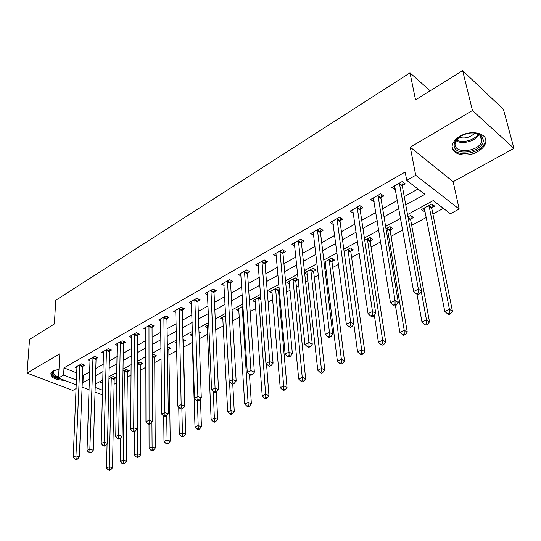 <?xml version="1.0" encoding="UTF-8"?>
<svg xmlns="http://www.w3.org/2000/svg" width="541" height="541" viewBox="0 0 541 541"><rect width="100%" height="100%" fill="white"/><g stroke="black" fill="none" stroke-linecap="round" stroke-linejoin="round"><path stroke-width="0.81" d="M58.996 369.178L53.268 370.937L50.942 373.276C50.671 377.659 55.216 380.012 64.589 380.337M477.764 151.608C481.781 149.302 484.357 146.564 485.487 143.379C489.314 133.891 471.908 128.866 460.026 136.231C456.164 138.523 453.689 141.187 452.607 144.231C448.827 153.84 465.936 158.709 477.764 151.608M430.149 90.793L409.997 72.852L55.75 300.275L54.364 323.985L29.539 339.39L27.05 373.094L72.758 390.419L76.146 388.56M409.997 72.852L415.542 99.862L462.643 70.634L503.434 109.39L513.95 148.362L472.462 110.513L410.261 147.179L415.718 175.264L459.174 209.063L450.376 213.709L433.219 200.596L407.529 214.554M410.261 147.179L453.162 181.715L513.95 148.362M453.162 181.715L459.174 209.063M114.09 384.225L116.667 382.845M127.311 377.158L131.105 375.136M140.856 369.929L145.921 367.224M154.719 362.524L161.13 359.102M168.927 354.937L176.738 350.764M183.48 347.166L192.42 342.392M199.216 338.761L207.676 334.243M215.737 329.942L223.325 325.892M232.718 320.874L239.386 317.317M250.172 311.555L255.866 308.519M268.12 301.973L272.786 299.477M278.973 296.177L279.907 295.677M286.595 292.106L290.165 290.199M296.394 286.872L298.869 285.553M305.604 281.956L308.018 280.664M314.287 277.317L318.399 275.119M325.182 271.501L326.372 270.865M332.681 267.497L338.524 264.38M351.596 257.394L359.265 253.303M371.052 247.007L380.654 241.881M391.069 236.316L402.72 230.094M411.674 225.313L426.382 217.462M432.895 213.986L443.397 208.373M462.643 70.634L472.462 110.513M99.456 381.878L102.77 383.19M431.853 207.622L434.646 206.114L431.799 203.957L421.534 209.516L424.394 211.639L425.165 211.227M410.734 219.004L413.446 217.536L410.572 215.446L407.955 216.867M401.037 220.606L400.604 220.843L401.145 221.228M390.223 230.053L392.861 228.633L389.96 226.605L386.01 228.742M370.301 240.786L372.864 239.406L369.936 237.445L364.729 240.265M350.933 251.22L353.422 249.881L350.48 247.981L344.096 251.437M332.106 261.364L334.527 260.059L331.559 258.219L324.066 262.277M325.337 262.378L325.641 264.847L324.282 264.015M313.787 271.23L316.147 269.966L313.165 268.18L304.624 272.799M304.637 272.941L307.356 274.537M295.968 280.833L298.26 279.602L295.264 277.871L286.845 282.429L289.563 283.978M279.23 288.076L277.844 287.298L269.641 291.741L272.251 293.175M278.615 290.186L279.379 289.773M260.796 296.529L252.89 300.803L255.399 302.142M243.004 306.159L236.579 309.641L238.987 310.879M225.705 315.525L220.674 318.243L223 319.406M208.88 324.634L205.174 326.636L207.413 327.724M192.501 333.499L190.06 334.818L192.224 335.833M198.973 331.728L200.319 332.37L199.02 333.067M176.562 342.128L175.318 342.798L176.589 343.379M182.939 339.268L185.401 340.404L183.487 341.439M168.981 349.256L170.848 348.248L167.798 346.876L167.352 347.112M154.821 356.884L156.647 355.897L153.59 354.565L152.183 355.322M140.998 364.33L142.783 363.369L139.727 362.071L137.4 363.329M127.507 371.599L129.245 370.666L126.188 369.395L122.99 371.126M114.32 378.707L116.017 377.787L112.961 376.556L108.937 378.734M405.757 204.877L424.969 194.293L406.731 180.363L405.168 172.011L63.987 367.88L76.815 372.945M82.557 375.211L83.233 375.481L89.745 371.856M95.771 368.495L103.263 364.323M109.336 360.942L117.12 356.6M123.233 353.199L131.328 348.688M137.488 345.259L145.901 340.573M152.102 337.117L160.846 332.248M167.088 328.766L176.183 323.701M182.473 320.198L191.933 314.93M198.263 311.406L208.102 305.922M214.473 302.372L224.711 296.671M231.129 293.094L241.78 287.163M248.245 283.565L259.328 277.384M265.834 273.76L277.377 267.328M283.924 263.683L295.947 256.989M302.541 253.316L315.058 246.344M321.692 242.645L334.737 235.382M341.418 231.663L355.011 224.089M361.733 220.343L375.907 212.451M382.67 208.684L397.446 200.447M404.249 196.66L418.017 188.985M402.43 185.428L405.263 183.825L402.213 181.512L391.806 187.429L394.869 189.702L395.478 189.364M381.04 197.533L383.785 195.977L380.708 193.739L370.612 199.473L373.703 201.678L374.129 201.441M360.279 209.272L362.95 207.764L359.846 205.6L350.054 211.166L353.422 213.154M340.14 220.667L342.724 219.206L339.599 217.11L330.098 222.513L333.324 224.522M320.576 231.731L323.092 230.31L319.947 228.282L310.717 233.536L313.8 235.484M301.574 242.483L304.015 241.103L300.857 239.136L291.89 244.241L294.825 246.033M283.105 252.931L285.479 251.585L282.307 249.685L273.59 254.642L276.397 256.299M265.151 263.088L267.464 261.783L264.272 259.937L255.798 264.759L258.483 266.287M247.69 272.968L249.935 271.697L246.737 269.912L238.493 274.598L241.063 276.011M230.696 282.578L232.887 281.34L229.682 279.609L221.654 284.174L224.123 285.486M214.162 291.937L216.292 290.733L213.073 289.05L205.262 293.493L207.636 294.717M198.06 301.046L200.129 299.87L196.91 298.24L189.303 302.568L191.588 303.704M182.371 309.919L184.393 308.776L181.167 307.193L173.756 311.406L175.96 312.468M167.095 318.561L169.056 317.452L165.83 315.91L158.608 320.015L160.731 321.016M152.197 326.987L154.111 325.905L150.885 324.411L143.845 328.414L145.894 329.347M137.671 335.204L139.544 334.149L136.312 332.695L129.448 336.597L131.429 337.476M123.51 343.217L125.329 342.189L122.104 340.776L115.409 344.583L117.316 345.408M109.688 351.035L111.466 350.027L108.241 348.654L101.708 352.374L103.554 353.151M96.203 358.669L97.941 357.682L94.716 356.35L88.339 359.975L90.131 360.705M83.037 366.115L84.734 365.155L81.508 363.856L75.287 367.393L77.018 368.09M76.308 384.847L58.516 378.003L59.821 353.773L27.05 373.094M58.516 378.003L63.622 375.109L76.511 380.113M63.987 367.88L63.622 375.109M406.731 180.363L415.718 175.264M102.465 394.91L95.047 392.056M89.123 389.777L82.097 387.072M95.189 387.376L102.587 390.25M400.624 218.3L385.625 226.449M378.768 230.175L364.391 237.986M357.574 241.685L343.785 249.171M337.016 252.85L323.795 260.032M317.073 263.683L304.387 270.574M297.712 274.199L285.533 280.813M278.899 284.417L267.213 290.76M260.627 294.338L249.408 300.438M242.868 303.988L232.082 309.844M225.59 313.367L215.237 318.994M208.792 322.497L198.838 327.9M192.44 331.376L182.872 336.57M176.522 340.025L167.325 345.016M161.015 348.445L152.177 353.246M145.914 356.647L137.414 361.266M131.192 364.641L123.017 369.084M116.849 372.431L108.984 376.705M102.851 380.032L95.29 384.144M82.279 382.359L82.962 382.622L89.495 379.025M95.547 375.691L103.074 371.545M109.174 368.191L116.998 363.883M123.138 360.502L131.267 356.025M137.455 352.617L145.908 347.964M152.136 344.529L160.927 339.694M167.196 336.238L176.339 331.2M182.655 327.724L192.163 322.49M198.527 318.987L208.42 313.537M214.824 310.013L225.117 304.346M231.568 300.789L242.28 294.892M248.779 291.315L259.93 285.175M266.47 281.57L278.081 275.18M284.667 271.555L296.759 264.894M303.386 261.242L315.985 254.311M322.659 250.632L335.785 243.403M342.507 239.704L356.188 232.17M362.95 228.444L377.219 220.586M384.022 216.84L398.906 208.643M83.233 375.481L82.962 382.622M394.22 186.05L394.869 189.702M423.745 208.319L424.394 211.639M373.121 198.053L373.703 201.678M352.644 209.692L353.165 213.296M332.796 221.262L333.229 224.576M399.373 183.122L418.369 289.178L413.642 291.477L394.612 185.834M403.065 182.161L402.369 186.375L421.581 291.261L418.369 289.178L418.362 292.979L416.469 293.891L417.76 294.717L419.647 293.804L418.362 292.979M419.647 293.804L421.581 291.261M413.642 291.477L416.469 293.891M424.3 208.015L444.803 311.481L449.456 309.324L452.445 311.264L431.806 208.549L432.435 204.437M449.443 312.982L447.576 313.834L448.773 314.605L450.639 313.746L449.443 312.982L449.456 309.324L428.999 205.472M447.576 313.834L444.803 311.481M452.445 311.264L450.639 313.746M377.956 195.301L395.052 300.525L390.48 302.757L373.337 197.932M381.662 194.429L380.965 198.466L398.298 302.534L395.052 300.525L395.058 304.258L393.226 305.144L394.524 305.942L396.357 305.056L395.058 304.258M396.357 305.056L398.298 302.534M390.48 302.757L393.226 305.144M357.175 207.115L372.478 311.515L368.056 313.672L352.691 209.665M360.888 206.331L360.205 210.199L375.758 313.449L372.478 311.515L372.499 315.18L370.727 316.039L372.039 316.803L373.811 315.951L372.499 315.18M373.811 315.951L375.758 313.449M368.056 313.672L370.727 316.039M337.009 218.584L350.629 322.152L346.341 324.242L332.661 221.059M340.735 217.867L340.052 221.587L353.929 324.018L350.629 322.152L350.656 325.756L348.938 326.588L350.257 327.325L351.975 326.5L350.656 325.756M351.975 326.5L353.929 324.018M346.341 324.242L348.938 326.588M416.969 294.209L421.966 322.044L426.477 319.954L429.5 321.821L410.68 219.916L411.309 215.981M426.47 323.545L424.665 324.377L425.875 325.121L427.681 324.289L426.47 323.545L426.477 319.954L421.297 291.633M424.665 324.377L421.966 322.044M429.5 321.821L427.681 324.289M395.437 305.503L399.84 332.282L404.215 330.26L407.265 332.059L390.162 230.953L390.785 227.186M404.215 333.79L402.463 334.595L403.687 335.305L405.439 334.507L404.215 333.79L404.215 330.26L387.322 228.031M402.463 334.595L399.84 332.282M407.265 332.059L405.439 334.507M374.352 315.254L378.389 342.203L382.622 340.242L385.706 341.986L370.227 241.685L370.849 238.06M382.636 343.718L380.938 344.495L382.169 345.185L383.867 344.407L382.636 343.718L382.622 340.242L367.373 238.831M380.938 344.495L378.389 342.203M385.706 341.986L383.867 344.407M317.432 229.715L329.455 332.458L325.297 334.48L313.205 232.116M321.158 229.066L320.482 232.644L332.776 334.264L329.455 332.458L329.489 336.002L327.826 336.806L329.158 337.523L330.822 336.718L329.489 336.002M330.822 336.718L332.776 334.264M325.297 334.48L327.826 336.806M353.828 324.154L357.574 351.833L361.686 349.932L364.79 351.609L350.859 252.106L351.474 248.623M361.706 353.347L360.056 354.105L361.3 354.768L362.95 354.017L361.706 353.347L361.686 349.932L347.985 249.327M360.056 354.105L357.574 351.833M364.79 351.609L362.95 354.017M454.156 145.488C454.088 142.067 456.239 138.969 460.607 136.19C468.817 132.024 475.695 131.848 481.253 135.663L483.289 139.93C484.222 151.71 454.278 157.35 454.156 145.488M459.241 137.089L455.373 142.121L455.049 144.474C455.035 154.273 478.988 151.568 481.686 141.444L482.004 139.328L480.11 135.378L474.518 132.998M452.181 146.996C454.055 158.087 481.903 153.996 485.061 142.1L485.291 138.198M474.856 133.052C470.264 137.515 464.969 138.936 458.971 137.306M58.523 377.922C52.234 375.887 50.915 373.378 54.56 370.402L55.175 370.071M54.627 370.369L53.444 371.789C52.842 373.953 54.553 375.637 58.577 376.847M50.874 373.459C51.618 376.482 55.148 378.375 61.471 379.14M298.416 240.529L308.925 342.453L304.901 344.414L294.304 242.862M302.142 239.94L301.472 243.382L312.272 344.191L308.925 342.453L308.972 345.936L307.356 346.713L308.695 347.403L310.311 346.625L308.972 345.936M310.311 346.625L312.272 344.191M304.901 344.414L307.356 346.713M279.934 251.038L289.022 352.137L285.114 354.044L275.937 253.303M283.667 250.497L283.004 253.824L292.383 353.821L289.022 352.137L289.07 355.565L287.508 356.323L288.853 356.992L290.422 356.235L289.07 355.565M290.422 356.235L292.383 353.821M285.114 354.044L287.508 356.323M261.966 261.249L269.709 361.544L265.915 363.39L258.084 263.46M265.699 260.762L265.043 263.974L273.083 363.167L269.709 361.544L269.77 364.911L268.248 365.648L269.601 366.291L271.122 365.56L269.77 364.911M271.122 365.56L273.083 363.167M265.915 363.39L268.248 365.648M244.491 271.19L250.963 370.666L247.278 372.458L240.718 273.333M248.224 270.737L247.575 273.841L254.351 372.235L250.963 370.666L251.024 373.987L249.55 374.703L250.909 375.326L252.383 374.609L251.024 373.987M252.383 374.609L254.351 372.235M247.278 372.458L249.55 374.703M227.49 280.853L232.752 379.532L229.174 381.27L223.818 282.943M231.217 280.441L230.581 283.443L236.153 381.047L232.752 379.532L232.826 382.798L231.392 383.488L232.752 384.096L234.185 383.4L232.826 382.798M234.185 383.4L236.153 381.047M229.174 381.27L231.392 383.488M325.067 261.736L337.374 361.178L341.371 359.325L344.495 360.955L332.018 262.243L332.634 258.882M341.398 362.686L339.795 363.424L341.053 364.073L342.649 363.336L341.398 362.686L341.371 359.325L329.138 259.531M339.795 363.424L337.374 361.178M344.495 360.955L342.649 363.336M306.842 271.596L317.77 370.247L321.645 368.455L324.789 370.024L313.699 272.103L314.307 268.863M321.679 371.762L320.123 372.478L321.388 373.101L322.936 372.384L321.679 371.762L310.805 269.452M320.123 372.478L317.77 370.247M324.789 370.024L322.936 372.384M289.117 281.198L298.72 379.058L302.487 377.314L305.645 378.835L295.873 281.699L296.475 278.568M302.527 380.573L301.019 381.263L302.291 381.872L303.799 381.175L302.527 380.573L292.972 279.109M301.019 381.263L298.72 379.058M305.645 378.835L303.799 381.175M271.853 290.537L280.211 387.62L283.869 385.929L287.048 387.397L278.514 291.038L279.109 288.008M283.924 389.135L282.456 389.811L283.727 390.392L285.195 389.716L283.924 389.135L275.606 288.509M282.456 389.811L280.211 387.62M287.048 387.397L285.195 389.716M255.048 299.64L262.223 395.944L265.78 394.294L268.965 395.721L266.524 363.978M265.834 397.452L264.407 398.108L265.685 398.676L267.112 398.02L265.834 397.452L258.699 297.658M264.407 398.108L262.223 395.944M268.965 395.721L267.112 398.02M210.949 290.26L215.068 388.14L211.585 389.831L207.372 292.296M214.669 289.881L214.033 292.796L218.469 389.608L215.068 388.14L215.142 391.359L213.749 392.029L215.115 392.617L216.508 391.941L215.142 391.359M216.508 391.941L218.469 389.608M211.585 389.831L213.749 392.029M238.676 308.498L244.721 404.032L248.184 402.436L251.382 403.816L249.469 374.615M248.245 405.547L246.858 406.183L248.143 406.731L249.529 406.095L248.245 405.547L242.24 306.571M246.858 406.183L244.721 404.032M251.382 403.816L249.529 406.095M194.841 299.416L197.871 396.506L194.49 398.156L191.358 301.398M198.554 299.072L197.932 301.898L201.286 397.933L197.871 396.506L197.959 399.677L196.606 400.333L197.972 400.895L199.325 400.245L197.959 399.677M199.325 400.245L201.286 397.933M194.49 398.156L196.606 400.333M222.723 317.141L227.7 411.911L231.068 410.355L234.273 411.687L232.758 384.09M231.135 413.419L229.79 414.041L231.075 414.568L232.42 413.953L231.135 413.419L229.546 381.642M229.79 414.041L227.7 411.911M234.273 411.687L232.42 413.953M179.152 308.336L181.161 404.648L177.867 406.244L175.757 310.27M182.858 308.025L182.243 310.764L184.576 406.02L181.161 404.648L181.249 407.765L179.93 408.408L181.303 408.949L182.615 408.313L181.249 407.765M182.615 408.313L184.576 406.02M177.867 406.244L179.93 408.408M207.169 325.554L211.132 419.573L214.412 418.058L217.631 419.356L216.414 391.988M214.486 421.081L213.174 421.682L214.459 422.196L215.778 421.595L214.486 421.081L213.282 391.556M213.174 421.682L211.132 419.573M217.631 419.356L215.778 421.595M163.869 317.026L164.897 412.56L161.698 414.115L160.562 318.906M167.568 316.742L166.953 319.4L168.319 413.892L164.897 412.56L164.991 415.637L163.713 416.259L165.079 416.786L166.364 416.164L164.991 415.637M166.364 416.164L168.319 413.892M161.698 414.115L163.713 416.259M192.008 333.763L195.003 427.032L198.195 425.557L201.421 426.815L200.461 398.906M198.276 428.54L196.998 429.128L198.29 429.628L199.568 429.04L198.276 428.54L197.391 400.658M196.998 429.128L195.003 427.032M201.421 426.815L199.568 429.04M148.971 325.499L149.079 420.262L145.962 421.777L145.745 327.332M152.663 325.229L152.055 327.819L152.501 421.554L149.079 420.262L149.174 423.292L147.93 423.894L149.302 424.408L150.547 423.806L149.174 423.292M150.547 423.806L152.501 421.554M145.962 421.777L147.93 423.894M178.733 407.15L179.301 434.301L182.405 432.861L185.631 434.085L183.358 342.25L183.92 339.721M182.493 435.803L181.249 436.377L182.54 436.858L183.784 436.289L182.493 435.803L181.857 408.685M181.249 436.377L179.301 434.301M185.631 434.085L183.784 436.289M134.445 333.756L133.674 427.755L130.645 429.236L131.301 335.542M138.131 333.513L137.529 336.029L137.096 429.013L133.674 427.755L133.776 430.744L132.565 431.333L133.938 431.833L135.149 431.245L133.776 430.744M135.149 431.245L137.096 429.013M130.645 429.236L132.565 431.333M163.7 416.245L163.991 441.382L167.02 439.982L170.253 441.165L168.853 350.054L169.407 347.599M167.115 442.876L165.898 443.437L167.189 443.904L168.407 443.35L167.115 442.876L166.696 415.779M165.898 443.437L163.991 441.382M170.253 441.165L168.407 443.35M120.278 341.811L118.675 435.059L115.727 436.492L117.214 343.555M123.957 341.587L123.362 344.035L122.104 436.276L118.675 435.059L118.783 438.007L117.607 438.575L118.973 439.062L120.156 438.487L118.783 438.007M120.156 438.487L122.104 436.276M115.727 436.492L117.607 438.575M106.462 349.669L104.068 442.166L101.194 443.566L103.473 351.366M110.127 349.459L109.539 351.846L107.49 443.35L104.068 442.166L104.183 445.074L103.027 445.635L104.399 446.102L105.549 445.547L104.183 445.074M105.549 445.547L107.49 443.35M101.194 443.566L103.027 445.635M92.978 357.337L89.833 449.098L87.027 450.464L90.056 358.994M96.629 357.141L96.048 359.467L93.255 450.247L89.833 449.098L89.948 451.965L88.825 452.506L90.198 452.966L91.321 452.418L89.948 451.965M91.321 452.418L93.255 450.247M87.027 450.464L88.825 452.506M79.818 364.817L75.956 455.853L73.224 457.186L76.964 366.44M83.456 364.641L82.881 366.906L79.371 456.962L75.956 455.853L76.078 458.68L74.983 459.214L76.349 459.654L77.444 459.126L76.078 458.68M77.444 459.126L79.371 456.962M73.224 457.186L74.983 459.214M149.018 424.306L149.079 448.279L152.035 446.913L155.26 448.063L154.692 357.675L155.24 355.281M152.122 449.774L150.939 450.315L152.237 450.775L153.421 450.227L152.122 449.774L151.92 422.223M150.939 450.315L149.079 448.279M155.26 448.063L153.421 450.227M134.682 431.475L134.54 455.008L137.414 453.676L140.646 454.792L140.863 365.121L141.411 362.788M137.515 456.496L136.359 457.023L137.657 457.47L138.807 456.935L137.515 456.496L137.414 453.676L137.948 363.031M136.359 457.023L134.54 455.008M140.646 454.792L138.807 456.935M120.697 437.872L120.359 461.568L123.165 460.269L126.398 461.351L127.365 372.384L127.906 370.112M123.267 463.049L122.144 463.569L123.436 463.995L124.558 463.481L123.267 463.049L123.165 460.269L124.45 370.335M122.144 463.569L120.359 461.568M126.398 461.351L124.558 463.481M107.071 443.83L106.523 467.965L109.262 466.7L112.494 467.749L114.178 379.478L114.712 377.26M109.37 469.446L108.268 469.946L109.566 470.366L110.662 469.865L109.37 469.446L109.262 466.7L111.263 377.476M108.268 469.946L106.523 467.965M112.494 467.749L110.662 469.865M399.326 183.385L402.382 185.685M399.312 184.068L402.369 186.375M431.806 208.549L428.952 206.398M431.806 207.872L428.952 205.722M377.902 195.558L380.986 197.783M377.882 196.241L380.965 198.466M357.121 207.372L360.232 209.523M357.094 208.048L360.205 210.199M336.955 218.835L340.086 220.917M336.921 219.504L340.052 221.587M410.68 219.916L408.178 218.111M410.687 219.247L408.036 217.333M390.162 230.953L387.255 228.944M390.176 230.297L387.268 228.282M370.227 241.685L367.298 239.731M370.254 241.029L367.325 239.075M317.378 229.966L320.522 231.981M317.337 230.628L320.482 232.644M350.859 252.106L347.904 250.219M350.886 251.464L347.937 249.57M479.001 134.547C475.661 141.248 461.858 144.9 456.022 140.68M456.53 139.882C462.23 143.554 474.734 140.247 478.19 134.094M58.962 369.787L57.698 369.388M298.355 240.772L301.52 242.726M298.314 241.428L301.472 243.382M279.873 251.281L283.051 253.174M279.825 251.93L283.004 253.824M261.905 261.492L265.097 263.325M261.851 262.135L265.043 263.974M244.437 271.426L247.636 273.205M244.376 272.062L247.575 273.841M227.436 281.09L230.642 282.815M227.369 281.719L230.581 283.443M332.018 262.243L329.05 260.41M332.052 261.607L329.084 259.768M313.699 272.103L310.717 270.331M313.739 271.467L310.757 269.689M295.873 281.699L292.87 279.974M295.913 281.07L292.918 279.345M278.514 291.038L275.504 289.367M278.561 290.416L275.552 288.738M261.046 299.829L258.598 298.51M260.999 299.153L258.652 297.888M210.889 290.49L214.101 292.167M210.821 291.119L214.033 292.796M243.119 307.937L242.125 307.416M243.078 307.268L242.185 306.801M194.78 299.646L197.999 301.276M194.706 300.269L197.932 301.898M179.091 308.566L182.317 310.142M179.017 309.182L182.243 310.764M163.808 317.256L167.034 318.791M163.727 317.865L166.953 319.4M148.91 325.723L152.136 327.21M148.829 326.331L152.055 327.819M183.358 342.25L183.007 342.088M183.433 341.655L182.993 341.452M134.384 333.98L137.617 335.427M134.296 334.581L137.529 336.029M168.853 350.054L167.385 349.405M168.927 349.472L167.379 348.776M120.224 342.027L123.449 343.44M120.129 342.629L123.362 344.035M106.401 349.885L109.627 351.251M106.313 350.473L109.539 351.846M92.917 357.547L96.142 358.879M92.822 358.135L96.048 359.467M79.757 365.033L82.976 366.325M79.655 365.615L82.881 366.906M154.692 357.675L152.19 356.587M154.767 357.094L152.19 355.971M140.863 365.121L137.806 363.822M140.944 364.539L137.887 363.241M127.365 372.384L124.308 371.119M127.446 371.809L124.389 370.551M114.178 379.478L111.121 378.254M114.266 378.91L111.209 377.686M485.487 143.379L485.121 141.904M480.11 135.378L481.253 135.663M480.205 135.466L481.686 141.444"/></g></svg>
